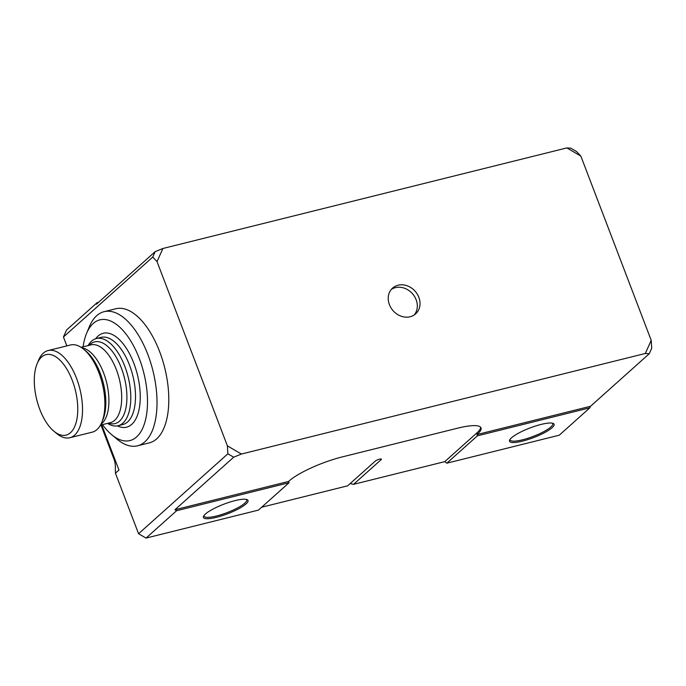 <?xml version="1.0" encoding="UTF-8"?>
<svg xmlns="http://www.w3.org/2000/svg" width="686" height="686" viewBox="0 0 686 686"><rect width="100%" height="100%" fill="white"/><g stroke="black" fill="none" stroke-linecap="round" stroke-linejoin="round"><path stroke-width="1.03" d="M88.125 345.572A44.924 21.532 76 0 1 96.392 338.532A44.924 21.532 76 0 1 124.835 366.384A44.924 21.532 76 0 1 118.095 425.723A44.924 21.532 76 0 1 107.496 423.373M444.777 461.635L446.826 463.187L477.405 435.824L589.84 407.827L590.535 406.275L476.924 434.564L477.465 434.075L476.984 432.815L444.777 461.635L353.539 484.35L381.15 459.646L353.539 484.35L350.16 483.579M101.7 424.823L118.97 470.047L115.445 473.194L115.342 467.749A22.106 18.805 48.2 0 0 113.85 458.78L114.459 458.231M100.953 425.003L113.85 458.78M227.392 445.866L241.403 454.046L233.686 457.193L227.881 453.798L227.392 445.866L157.034 261.623L152.755 257.07L155.19 251.633L96.46 304.19L97.155 302.637L66.568 330.009L63.438 336.998L66.834 345.89M97.155 302.637L98.595 302.277M137.483 445.823L149.256 442.89A69.114 33.125 -104 0 0 159.624 351.601A69.114 33.125 -104 0 0 115.857 308.751L104.083 311.684A69.114 33.125 76 0 1 147.85 354.533A69.114 33.125 76 0 1 137.483 445.823A69.114 33.125 76 0 1 117.22 439.314L111.689 434.718A62.203 29.815 -104 0 0 143.949 425.14A62.203 29.815 -104 0 0 139.258 358.426A62.203 29.815 -104 0 0 86.505 333.585A62.203 29.815 -104 0 0 83.092 346.824M152.755 257.07L63.438 336.998M115.445 473.194L138.563 533.725L146.032 538.081L258.459 510.092L289.046 482.721L176.611 510.718L146.032 538.081M227.881 453.798L138.563 533.725M580.853 156.099L566.842 147.919L570.769 148.159L576.574 151.546L580.853 156.099L651.211 340.342L651.7 348.274L649.265 353.719L645.329 353.47L651.211 340.342M389.408 304.644A17.279 14.698 48.2 0 0 415.647 313.854A17.279 14.698 48.2 0 0 415.073 291.173A17.279 14.698 48.2 0 0 392.598 288.103A17.279 14.698 48.2 0 0 389.408 304.644M566.842 147.919L162.908 248.486L157.034 261.623M241.403 454.046L645.329 353.47M235.049 500.626A23.847 5.136 -20.9 0 1 247.037 499.622A23.847 5.136 -20.9 0 1 227.546 513.78A23.847 5.136 -20.9 0 1 203.579 516.215A23.847 5.136 -20.9 0 1 235.049 500.626M446.826 463.187L559.253 435.198L589.84 407.827M541.143 424.411A23.847 5.136 -20.9 0 1 553.13 423.408A23.847 5.136 -20.9 0 1 533.639 437.565A23.847 5.136 -20.9 0 1 509.672 440.009A23.847 5.136 -20.9 0 1 541.143 424.411M476.924 434.564L477.405 435.824M176.611 510.718L174.956 509.749L288.557 481.461L289.046 482.721M477.465 434.075A42.849 9.227 159.1 0 0 481.006 427.875A42.849 9.227 159.1 0 0 457.751 428.15L342.383 456.876A42.849 9.227 159.1 0 0 289.106 480.98L288.557 481.461M590.535 406.275L649.265 353.719M233.686 457.193L174.956 509.749M552.376 423.185A22.81 4.913 -20.9 0 1 552.753 423.682A22.81 4.913 -20.9 0 1 533.202 436.407A22.81 4.913 -20.9 0 1 510.135 439.958A22.81 4.913 -20.9 0 1 510.084 439.332M155.19 251.633L162.908 248.486M246.283 499.391A22.81 4.913 -20.9 0 1 246.66 499.897A22.81 4.913 -20.9 0 1 227.1 512.622A22.81 4.913 -20.9 0 1 204.042 516.172A22.81 4.913 -20.9 0 1 203.991 515.546M261.658 507.228L347.656 485.817L375.259 461.112A3.456 0.746 159.1 0 1 379.555 459.174L379.555 459.174A3.456 0.746 159.1 0 1 381.433 459.148A3.456 0.746 -20.9 0 1 381.15 459.646A3.456 0.746 159.1 0 0 381.433 459.148M476.984 432.815A42.849 9.227 159.1 0 0 480.654 427.284M102.463 424.634A62.203 29.815 -104 0 0 111.689 434.718M86.505 333.585L89.24 326.939A69.114 33.125 76 0 1 104.083 311.684M72.27 380.344A41.469 19.877 -104 0 0 37.104 363.786A41.469 19.877 -104 0 0 53.894 431.211A41.469 19.877 -104 0 0 75.4 424.823A41.469 19.877 -104 0 0 72.27 380.344M37.104 363.786L38.467 360.467A44.924 21.532 76 0 1 48.123 350.546A44.924 21.532 76 0 1 76.566 378.398A44.924 21.532 76 0 1 69.826 437.737A44.924 21.532 76 0 1 56.655 433.509L53.894 431.211M48.123 350.546L70.487 344.981A44.924 21.532 76 0 1 83.658 349.217A44.924 21.532 76 0 1 98.938 372.832A44.924 21.532 76 0 1 101.845 422.259A44.924 21.532 76 0 1 92.198 432.171L69.826 437.737M414.207 314.968A17.279 14.698 48.2 0 0 412.372 293.599A17.279 14.698 48.2 0 0 391.337 289.415M118.095 425.723L122.811 424.548A44.924 21.532 -104 0 0 129.543 365.209A44.924 21.532 -104 0 0 101.099 337.358L96.392 338.532M381.15 459.646L380.121 459.045M95.663 338.738A48.38 23.187 76 0 1 133.839 363.271A48.38 23.187 76 0 1 138.512 411.874A48.38 23.187 76 0 1 117.357 425.877M100.465 425.131L110.369 422.662A40.088 19.217 -104 0 0 116.38 369.711A40.088 19.217 -104 0 0 90.998 344.861L81.094 347.322M81.891 347.862A40.088 19.217 76 0 1 103.603 372.892A40.088 19.217 76 0 1 100.919 424.274M101.845 422.259L102.96 419.549A42.112 20.186 -104 0 0 100.233 373.218A42.112 20.186 -104 0 0 85.913 351.086L83.658 349.217M89.163 345.315A42.112 20.186 76 0 1 121.336 367.97A42.112 20.186 76 0 1 125.667 409.182A42.112 20.186 76 0 1 108.534 423.116"/></g></svg>
